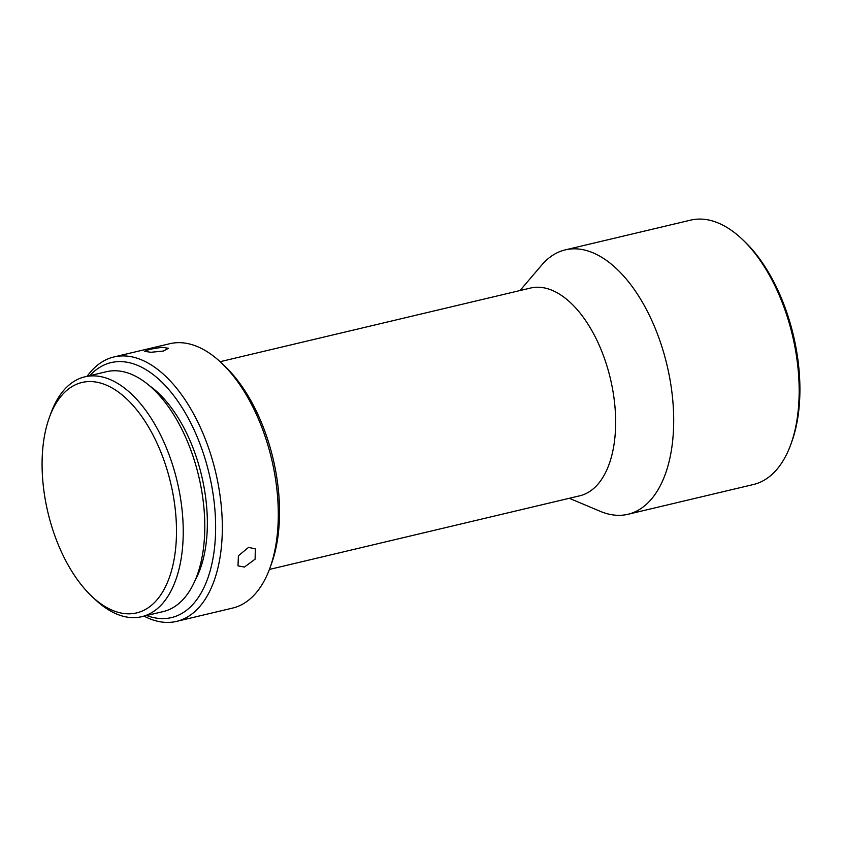 <?xml version="1.0" encoding="UTF-8"?>
<svg xmlns="http://www.w3.org/2000/svg" width="842" height="842" viewBox="0 0 842 842"><rect width="100%" height="100%" fill="white"/><g stroke="black" fill="none" stroke-linecap="round" stroke-linejoin="round"><path stroke-width="1.26" d="M244.433 567.055L255.115 559.162L255.315 548.879L248.569 547.384L238.391 555.773L238.002 565.866L244.433 567.055M149.802 349.304L144.445 351.325L150.918 352.282L163.253 351.072L168.516 348.293L162.022 347.272L149.802 349.304M144.045 616.134A135.867 72.433 -103.3 0 0 176.609 621.375A135.867 72.433 -103.3 0 0 202.227 431.599A135.867 72.433 -103.3 0 0 113.88 356.976A135.867 72.433 -103.3 0 0 87.136 376.29M113.88 356.976L169.81 343.715A135.867 72.433 76.7 0 1 221.225 362.723A135.867 72.433 76.7 0 1 258.147 418.327A135.867 72.433 76.7 0 1 269.935 568.024A135.867 72.433 76.7 0 1 253.168 596.073A135.867 72.433 76.7 0 1 232.539 608.103L176.609 621.375M146.655 615.513A131.015 69.844 -103.3 0 0 210.353 570.118A131.015 69.844 -103.3 0 0 196.197 434.598A131.015 69.844 -103.3 0 0 89.757 375.669M195.386 579.906A116.459 62.087 -103.3 0 0 190.092 440.766A116.459 62.087 -103.3 0 0 149.287 385.583M220.12 361.692L530.428 288.069A106.755 56.909 76.7 0 1 599.841 346.704A106.755 56.909 76.7 0 1 595.936 486.36A106.755 56.909 76.7 0 1 579.717 495.812L269.408 569.434M520.009 290.543L541.774 265.009A135.867 72.433 76.7 0 1 565.256 249.885A135.867 72.433 76.7 0 1 653.592 324.507A135.867 72.433 76.7 0 1 627.985 514.283A135.867 72.433 76.7 0 1 600.22 511.315L569.297 498.285M91.82 596.336L95.104 599.43A123.248 65.708 -103.3 0 0 141.751 616.681A123.248 65.708 -103.3 0 0 160.464 605.766A123.248 65.708 -103.3 0 0 164.979 444.523A123.248 65.708 -103.3 0 0 84.842 376.837A123.248 65.708 -103.3 0 0 66.118 387.752A123.248 65.708 -103.3 0 0 50.92 413.201L49.373 417.432A118.396 63.118 -103.3 0 0 91.82 596.336A118.396 63.118 -103.3 0 0 154.612 602.419A118.396 63.118 -103.3 0 0 158.949 447.523A118.396 63.118 -103.3 0 0 63.981 392.993A118.396 63.118 -103.3 0 0 49.373 417.432M141.751 616.681L163.316 611.555A123.248 65.708 -103.3 0 0 186.556 439.408A123.248 65.708 -103.3 0 0 106.408 371.722L84.842 376.837M565.256 249.885L690.682 220.13A135.867 72.433 76.7 0 1 742.097 239.139A135.867 72.433 76.7 0 1 779.018 294.742A135.867 72.433 76.7 0 1 790.806 444.439A135.867 72.433 76.7 0 1 774.04 472.488A135.867 72.433 76.7 0 1 753.411 484.518L627.985 514.283M221.225 362.723L224.509 365.817A131.015 69.844 76.7 0 1 271.471 563.782L269.935 568.024M742.097 239.139L744.065 241.001A132.952 70.875 76.7 0 1 791.733 441.892L790.806 444.439"/></g></svg>
